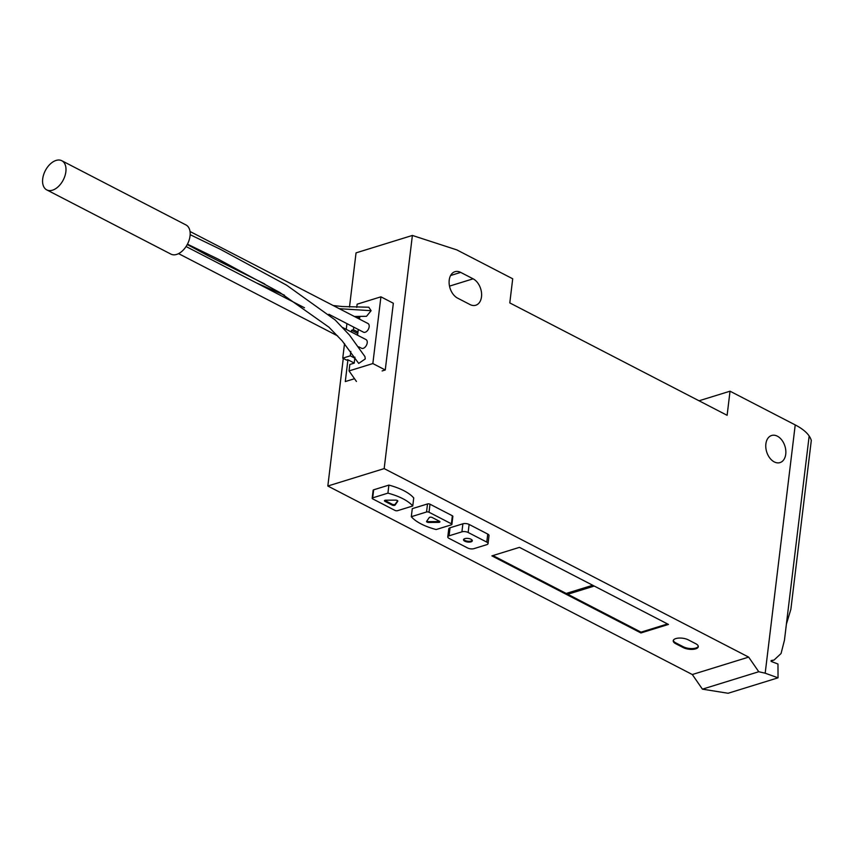 <?xml version="1.0" encoding="UTF-8"?>
<svg xmlns="http://www.w3.org/2000/svg" width="854" height="854" viewBox="0 0 854 854"><rect width="100%" height="100%" fill="white"/><g stroke="black" fill="none" stroke-linecap="round" stroke-linejoin="round"><path stroke-width="1.28" d="M187.453 244.159L218.208 259.146L279.909 292.559L328.961 327.21L342.24 340.959L358.701 363.42L365.266 358.936L364.946 356.588L349.467 335.056L335.142 319.951L286.506 285.119L220.716 249.475L190.164 234.679M354.378 316.482L366.515 316.3L371.106 310.696L368.789 307.226L342.475 306.543L333.199 305.529M42.7 178.892A16.407 10.109 -62.7 0 0 46.746 189.887A16.407 10.109 -62.7 0 0 58.403 186.514A16.407 10.109 -62.7 0 0 65.865 171.729A16.407 10.109 -62.7 0 0 61.819 160.733A16.407 10.109 -62.7 0 0 50.162 164.107A16.407 10.109 -62.7 0 0 42.7 178.892M46.746 189.887L170.928 254.118A16.407 10.109 -62.7 0 0 182.585 250.734A16.407 10.109 -62.7 0 0 190.047 235.96A16.407 10.109 -62.7 0 0 186.001 224.965L61.819 160.733M328.897 314.293L363.473 332.174A4.878 3 -62.7 0 0 366.942 331.171A4.878 3 -62.7 0 0 369.163 326.772A4.878 3 -62.7 0 0 367.957 323.506L190.026 231.487M358.776 346.831L361.53 348.251A4.878 3 -62.7 0 0 364.989 347.247A4.878 3 -62.7 0 0 367.209 342.86A4.878 3 -62.7 0 0 366.014 339.582L342.71 327.541M382.133 370.946L385.261 369.985L393.342 303.255L380.916 296.829L372.846 363.558L349.051 370.914L356.438 381.46M380.916 296.829L357.132 304.184L356.737 307.429M359.854 316.546L359.534 319.15M358.285 329.495L357.591 335.227M354.933 357.185L354.218 363.131L349.83 364.487L349.051 370.914M350.802 351.442L350.279 355.83L342.764 358.157L346.489 360.078L347.738 359.694L354.218 363.046M354.816 358.178L350.279 355.83M385.261 369.985L372.846 363.558M357.975 332.046L353.439 329.708L351.56 330.284L351.346 332.003M353.748 327.146L353.439 329.708M346.937 323.623L346.244 329.366M344.525 343.607L342.764 358.157M357.794 333.508L351.56 330.284M439.404 522.264A1.772 0.726 -173.1 0 0 439.927 521.837A1.772 0.726 -173.1 0 0 439.415 521.239L432.231 517.524A1.772 0.726 -173.1 0 0 430.533 517.161A1.772 0.726 -173.1 0 0 429.284 517.545L426.605 521.346A1.772 0.726 -173.1 0 0 426.552 521.484A1.772 0.726 -173.1 0 0 428.761 522.456L438.614 522.37A1.772 0.726 -173.1 0 0 439.404 522.264M426.819 521.047A1.772 0.726 -173.1 0 0 428.857 521.645L438.71 521.57A1.772 0.726 -173.1 0 0 439.5 521.463A1.772 0.726 -173.1 0 0 439.671 521.399M394.633 505.322A1.772 0.726 -173.1 0 0 395.103 505.045L397.772 501.245A1.772 0.726 -173.1 0 0 397.825 501.095A1.772 0.726 -173.1 0 0 395.615 500.134L385.762 500.209A1.772 0.726 -173.1 0 0 384.449 500.754A1.772 0.726 -173.1 0 0 384.962 501.351L392.146 505.066A1.772 0.726 -173.1 0 0 394.633 505.322M384.802 500.38A1.772 0.726 -173.1 0 0 385.058 500.551L392.242 504.266A1.772 0.726 -173.1 0 0 394.74 504.511A1.772 0.726 -173.1 0 0 395.199 504.234L397.665 500.732M464.811 538.639A4.441 1.815 -173.1 0 0 463.508 539.717A4.441 1.815 -173.1 0 0 466.124 541.724A4.441 1.815 -173.1 0 0 471.024 541.852A4.441 1.815 -173.1 0 0 472.315 540.774A4.441 1.815 -173.1 0 0 469.711 538.757A4.441 1.815 -173.1 0 0 464.811 538.639M463.669 539.322A4.441 1.815 -173.1 0 0 466.679 541.041A4.441 1.815 -173.1 0 0 471.12 541.052A4.441 1.815 -173.1 0 0 472.251 540.358M695.69 648.859A8.871 3.619 -173.1 0 0 698.284 646.713A8.871 3.619 -173.1 0 0 695.743 643.713L688.292 639.859A8.871 3.619 -173.1 0 0 678.866 638.077A8.871 3.619 -173.1 0 0 673.219 640.724A8.871 3.619 -173.1 0 0 675.77 643.735L683.221 647.588A8.871 3.619 -173.1 0 0 695.69 648.859M673.326 640.329A8.871 3.619 -173.1 0 0 675.866 642.923L683.317 646.777A8.871 3.619 -173.1 0 0 695.786 648.058A8.871 3.619 -173.1 0 0 698.273 646.307M449.215 280.123A14.198 9.565 72.8 0 0 457.584 298.121L470.01 304.547A14.198 9.565 72.8 0 0 475.753 305.241A14.198 9.565 72.8 0 0 481.528 292.89A14.198 9.565 72.8 0 0 473.116 278.82L460.701 272.394A14.198 9.565 72.8 0 0 454.947 271.7A14.198 9.565 72.8 0 0 449.215 280.123M785.744 454.179A14.198 9.565 72.8 0 0 781.88 440.141A14.198 9.565 72.8 0 0 771.621 435.487A14.198 9.565 72.8 0 0 765.878 443.909A14.198 9.565 72.8 0 0 769.742 457.947A14.198 9.565 72.8 0 0 780.001 462.601A14.198 9.565 72.8 0 0 785.744 454.179M640.927 632.953L668.468 624.434L594.267 586.057L566.725 594.576L640.927 632.953L641.023 632.152L667.529 623.954M519.445 547.361L491.904 555.879L566.106 594.256L593.647 585.737L519.445 547.361M373.668 489.812A1.772 0.726 -173.1 0 0 373.145 490.239L372.173 498.277A1.772 0.726 -173.1 0 0 372.686 498.875L395.039 510.436A1.772 0.726 -173.1 0 0 397.526 510.692L412.76 505.984L413.731 497.946A44.355 18.105 -173.1 0 0 388.89 485.104L373.668 489.812L372.696 497.85A1.772 0.726 -173.1 0 0 372.173 498.277M809.165 435.999L786.395 624.125L790.868 609.308L811.3 440.472A61.296 25.022 6.9 0 0 809.165 435.999A56.556 23.09 6.9 0 0 795.223 424.918L730.031 391.196L727.117 415.311L509.795 302.914L512.71 278.788L456.826 249.891L412.386 235.448L384.172 468.6L327.829 486.022L692.306 674.532L702.415 689.157L728.088 693.267L778.037 677.82L765.184 673.198L758.758 671.735L702.415 689.157M384.172 468.6L748.659 657.11L692.306 674.532M488.05 543.614L489.022 535.575A4.441 1.815 -173.1 0 0 487.751 534.07L469.124 524.441A4.441 1.815 -173.1 0 0 462.889 523.801L450.058 527.761A4.441 1.815 -173.1 0 0 448.756 528.839L447.784 536.878A4.441 1.815 -173.1 0 0 449.055 538.383L467.682 548.012A4.441 1.815 -173.1 0 0 473.917 548.652L486.748 544.681A4.441 1.815 -173.1 0 0 488.05 543.614A4.441 1.815 -173.1 0 0 486.78 542.109L468.152 532.48A4.441 1.815 -173.1 0 0 461.918 531.839L449.076 535.81A4.441 1.815 -173.1 0 0 447.784 536.878M451.894 524.409L452.866 516.36A1.772 0.726 -173.1 0 0 452.353 515.763L430 504.202A1.772 0.726 -173.1 0 0 427.512 503.945L412.279 508.653L411.308 516.702A44.355 18.105 -173.1 0 0 436.148 529.544L451.371 524.836A1.772 0.726 -173.1 0 0 451.894 524.409A1.772 0.726 -173.1 0 0 451.382 523.801L429.028 512.24A1.772 0.726 -173.1 0 0 426.541 511.984L411.308 516.702M730.031 391.196L699.02 400.782M786.395 624.125L784.452 640.212L781.058 653.513L774.066 660.035L771.098 660.558L771.141 661.423L777.973 664.017L778.037 677.82M748.659 657.11L758.758 671.735M412.386 235.448L356.043 252.869L349.478 307.088M347.93 359.79L345.294 381.567L354.517 378.717M343.276 358.413L327.829 486.022M412.76 505.984A44.355 18.105 -173.1 0 0 387.919 493.142L388.89 485.104M387.919 493.142L372.696 497.85M492.939 555.559L566.202 593.455L592.708 585.257M566.202 593.455L566.106 594.256M567.761 594.256L641.023 632.152M359.662 318.094L356.652 316.535M371.106 310.696L339.326 308.7M284.393 295.164L256.51 282.952M186.225 246.603L304.494 307.771M395.199 504.234L395.103 505.045M795.223 424.918L765.184 673.198M449.076 535.81L450.058 527.761M486.78 542.109L487.751 534.07M468.152 532.48L469.124 524.441M461.918 531.839L462.889 523.801M426.541 511.984L427.512 503.945M429.028 512.24L430 504.202M451.382 523.801L452.353 515.763M450.602 275.522L460.701 272.394M449.503 286.122L473.116 278.82M675.866 642.923L675.77 643.735M683.317 646.777L683.221 647.588M392.242 504.266L392.146 505.066M385.058 500.551L384.962 501.351M428.857 521.645L428.761 522.456M438.71 521.57L438.614 522.37M178.571 253.627L337.661 335.91M264.74 283.976L208.056 255.73L187.272 244.511M774.066 660.035L771.119 660.943"/></g></svg>
